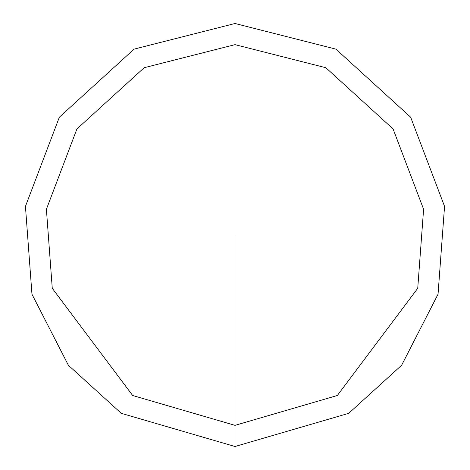 <?xml version="1.0" encoding="UTF-8"?>
<svg xmlns="http://www.w3.org/2000/svg" width="470" height="470" viewBox="0 0 470 470"><rect width="100%" height="100%" fill="white"/><g stroke="black" fill="none" stroke-linecap="round" stroke-linejoin="round"><path stroke-width="0.7" d="M235 425.35L235 446.5L348.705 413.336L401.615 365.272L438.04 294.22L444.555 206.383L410.639 117.177L335.921 49.133L235 23.5L134.079 49.133L59.361 117.177L25.445 206.383L31.96 294.22L68.385 365.272L121.295 413.336L235 446.5L235 425.35L337.331 395.505L417.736 288.298L423.599 209.244L393.079 128.956L325.828 67.715L235 44.65L144.173 67.715L76.921 128.956L46.401 209.244L52.264 288.298L132.669 395.505L235 425.35L235 235"/></g></svg>
